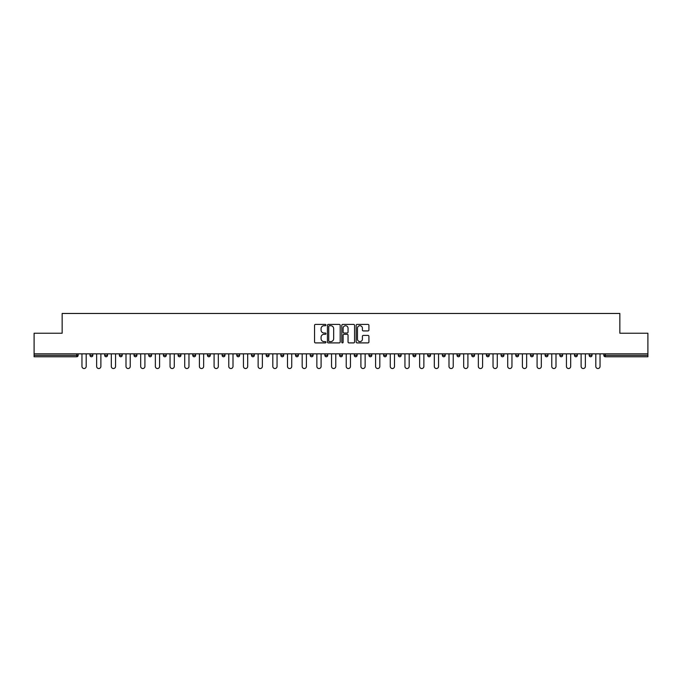 <?xml version="1.0" encoding="UTF-8"?>
<svg xmlns="http://www.w3.org/2000/svg" width="682" height="682" viewBox="0 0 682 682"><rect width="100%" height="100%" fill="white"/><g stroke="black" fill="none" stroke-linecap="round" stroke-linejoin="round"><path stroke-width="1.02" d="M325.945 325.067A0.648 0.648 0 0 0 325.297 324.419L315.485 324.419A0.921 0.921 0 0 0 314.555 325.348L314.555 341.972A0.921 0.921 0 0 0 315.485 342.901L325.297 342.901A0.648 0.648 0 0 0 325.945 342.253A0.648 0.648 0 0 0 325.297 341.605L324.027 341.605A2.958 2.958 0 0 1 321.069 338.647L321.069 337.266A2.958 2.958 0 0 1 324.027 334.308L325.297 334.308A0.648 0.648 0 0 0 325.945 333.66A0.648 0.648 0 0 0 325.297 333.012L324.027 333.012A2.958 2.958 0 0 1 321.069 330.054L321.069 328.673A2.958 2.958 0 0 1 324.027 325.715L325.297 325.715A0.648 0.648 0 0 0 325.945 325.067M367.999 330.932A0.921 0.921 0 0 0 368.919 330.011L368.919 325.348A0.921 0.921 0 0 0 367.999 324.419L357.095 324.419A0.921 0.921 0 0 0 356.175 325.348L356.175 341.972A0.921 0.921 0 0 0 357.095 342.901L367.999 342.901A0.921 0.921 0 0 0 368.919 341.972L368.919 336.337A0.921 0.921 0 0 0 367.999 335.416L363.336 335.416A0.921 0.921 0 0 0 362.406 336.337L362.406 339.133A2.472 2.472 0 0 1 359.934 341.605A2.472 2.472 0 0 1 357.47 339.133L357.47 328.187A2.472 2.472 0 0 1 359.934 325.715A2.472 2.472 0 0 1 362.406 328.187L362.406 330.011A0.921 0.921 0 0 0 363.336 330.932L367.999 330.932M34.1 353.847L34.1 333.234L62.147 333.234L62.147 313.473L619.853 313.473L619.853 333.234L647.9 333.234L647.9 353.847L34.1 353.847L34.1 355.356L76.734 355.356L76.734 353.847M340.19 325.348A0.921 0.921 0 0 0 339.269 324.419L328.366 324.419A0.921 0.921 0 0 0 327.445 325.348L327.445 341.972A0.921 0.921 0 0 0 328.366 342.901L339.269 342.901A0.921 0.921 0 0 0 340.19 341.972L340.19 325.348M342.731 324.419L353.634 324.419A0.921 0.921 0 0 1 354.555 325.348L354.555 341.972A0.921 0.921 0 0 1 353.634 342.901L348.971 342.901A0.921 0.921 0 0 1 348.042 341.972L348.042 335.229A0.921 0.921 0 0 0 347.121 334.308L344.026 334.308A0.921 0.921 0 0 0 343.106 335.229L343.106 342.253A0.648 0.648 0 0 1 342.458 342.901A0.648 0.648 0 0 1 341.81 342.253L341.81 325.348A0.921 0.921 0 0 1 342.731 324.419M78.149 353.847L78.149 355.356A1.415 1.415 0 0 1 76.734 356.763L34.1 356.763L34.1 355.356M647.9 353.847L647.9 356.763L605.266 356.763A1.415 1.415 0 0 1 603.851 355.356L603.851 353.847M89.998 355.356A1.415 1.415 0 0 0 91.414 356.763A1.415 1.415 0 0 0 92.829 355.356L92.829 353.847L92.829 355.356L89.998 355.356A1.415 1.415 0 0 0 91.414 356.763A1.415 1.415 0 0 1 89.998 355.356L89.998 353.847M76.734 356.763A1.415 1.415 0 0 0 78.149 355.356A1.415 1.415 0 0 1 76.734 356.763L76.734 355.356L78.149 355.356M104.687 353.847L104.687 355.356L104.687 353.847M107.509 353.847L107.509 355.356L107.509 353.847M119.367 355.356A1.415 1.415 0 0 0 120.774 356.763A1.415 1.415 0 0 0 122.189 355.356A1.415 1.415 0 0 1 120.774 356.763A1.415 1.415 0 0 0 122.189 355.356L122.189 353.847L122.189 355.356L119.367 355.356A1.415 1.415 0 0 0 120.774 356.763A1.415 1.415 0 0 1 119.367 355.356L119.367 353.847M134.047 353.847L134.047 355.356L134.047 353.847M136.869 353.847L136.869 355.356A1.415 1.415 0 0 1 135.462 356.763A1.415 1.415 0 0 1 134.047 355.356A1.415 1.415 0 0 0 135.462 356.763A1.415 1.415 0 0 0 136.869 355.356A1.415 1.415 0 0 1 135.462 356.763A1.415 1.415 0 0 1 134.047 355.356L136.869 355.356M148.727 355.356A1.415 1.415 0 0 0 150.142 356.763A1.415 1.415 0 0 0 151.549 355.356A1.415 1.415 0 0 1 150.142 356.763A1.415 1.415 0 0 0 151.549 355.356L151.549 353.847L151.549 355.356L148.727 355.356A1.415 1.415 0 0 0 150.142 356.763A1.415 1.415 0 0 1 148.727 355.356L148.727 353.847M166.238 353.847L166.238 355.356A1.415 1.415 0 0 1 164.822 356.763A1.415 1.415 0 0 1 163.407 355.356L163.407 353.847M179.502 356.763A1.415 1.415 0 0 0 180.918 355.356L180.918 353.847L180.918 355.356A1.415 1.415 0 0 1 179.502 356.763A1.415 1.415 0 0 1 178.096 355.356L178.096 353.847M195.598 353.847L195.598 355.356A1.415 1.415 0 0 1 194.182 356.763A1.415 1.415 0 0 1 192.776 355.356L192.776 353.847M210.278 353.847L210.278 355.356A1.415 1.415 0 0 1 208.863 356.763A1.415 1.415 0 0 1 207.456 355.356L207.456 353.847M222.136 353.847L222.136 355.356L222.136 353.847M224.958 353.847L224.958 355.356L224.958 353.847M239.638 353.847L239.638 355.356A1.415 1.415 0 0 1 238.231 356.763A1.415 1.415 0 0 1 236.816 355.356L236.816 353.847M251.496 353.847L251.496 355.356L251.496 353.847M254.326 353.847L254.326 355.356A1.415 1.415 0 0 1 252.911 356.763A1.415 1.415 0 0 1 251.496 355.356L254.326 355.356A1.415 1.415 0 0 1 252.911 356.763M269.006 353.847L269.006 355.356L266.185 355.356A1.415 1.415 0 0 0 267.591 356.763A1.415 1.415 0 0 1 266.185 355.356L266.185 353.847M283.686 353.847L283.686 355.356A1.415 1.415 0 0 1 282.271 356.763A1.415 1.415 0 0 1 280.865 355.356L280.865 353.847M298.366 353.847L298.366 355.356A1.415 1.415 0 0 1 296.951 356.763A1.415 1.415 0 0 1 295.545 355.356L295.545 353.847M310.225 353.847L310.225 355.356L310.225 353.847M313.047 353.847L313.047 355.356A1.415 1.415 0 0 1 311.64 356.763A1.415 1.415 0 0 1 310.225 355.356L313.047 355.356A1.415 1.415 0 0 1 311.64 356.763M326.32 356.763A1.415 1.415 0 0 0 327.727 355.356L327.727 353.847L327.727 355.356A1.415 1.415 0 0 1 326.32 356.763A1.415 1.415 0 0 1 324.905 355.356L324.905 353.847M342.415 353.847L342.415 355.356A1.415 1.415 0 0 1 341 356.763A1.415 1.415 0 0 1 339.585 355.356L339.585 353.847M357.095 353.847L357.095 355.356A1.415 1.415 0 0 1 355.68 356.763A1.415 1.415 0 0 1 354.273 355.356L354.273 353.847M368.953 353.847L368.953 355.356L368.953 353.847M371.775 353.847L371.775 355.356A1.415 1.415 0 0 1 370.36 356.763A1.415 1.415 0 0 1 368.953 355.356L371.775 355.356A1.415 1.415 0 0 1 370.36 356.763M383.634 353.847L383.634 355.356L383.634 353.847M386.455 353.847L386.455 355.356A1.415 1.415 0 0 1 385.049 356.763A1.415 1.415 0 0 1 383.634 355.356L386.455 355.356A1.415 1.415 0 0 1 385.049 356.763M398.314 353.847L398.314 355.356L398.314 353.847M401.135 353.847L401.135 355.356L401.135 353.847M412.994 353.847L412.994 355.356L412.994 353.847M415.815 353.847L415.815 355.356L415.815 353.847M430.504 353.847L430.504 355.356A1.415 1.415 0 0 1 429.089 356.763A1.415 1.415 0 0 1 427.674 355.356L427.674 353.847M445.184 353.847L445.184 355.356L442.362 355.356A1.415 1.415 0 0 0 443.769 356.763A1.415 1.415 0 0 1 442.362 355.356L442.362 353.847M459.864 353.847L459.864 355.356A1.415 1.415 0 0 1 458.449 356.763A1.415 1.415 0 0 1 457.042 355.356L457.042 353.847M471.722 353.847L471.722 355.356L471.722 353.847M474.544 353.847L474.544 355.356L474.544 353.847M489.224 353.847L489.224 355.356A1.415 1.415 0 0 1 487.818 356.763A1.415 1.415 0 0 1 486.402 355.356L486.402 353.847M503.904 353.847L503.904 355.356L501.082 355.356A1.415 1.415 0 0 0 502.498 356.763A1.415 1.415 0 0 1 501.082 355.356L501.082 353.847M518.593 353.847L518.593 355.356A1.415 1.415 0 0 1 517.178 356.763A1.415 1.415 0 0 1 515.763 355.356L515.763 353.847M533.273 353.847L533.273 355.356L530.451 355.356A1.415 1.415 0 0 0 531.858 356.763A1.415 1.415 0 0 1 530.451 355.356L530.451 353.847M547.953 353.847L547.953 355.356A1.415 1.415 0 0 1 546.538 356.763A1.415 1.415 0 0 1 545.131 355.356L545.131 353.847M562.633 353.847L562.633 355.356L559.811 355.356A1.415 1.415 0 0 0 561.226 356.763A1.415 1.415 0 0 1 559.811 355.356L559.811 353.847M577.313 353.847L577.313 355.356A1.415 1.415 0 0 1 575.906 356.763A1.415 1.415 0 0 1 574.491 355.356L574.491 353.847M592.002 353.847L592.002 355.356L589.171 355.356A1.415 1.415 0 0 0 590.586 356.763A1.415 1.415 0 0 1 589.171 355.356L589.171 353.847M106.094 356.763A1.415 1.415 0 0 1 104.687 355.356L107.509 355.356A1.415 1.415 0 0 1 106.094 356.763A1.415 1.415 0 0 0 107.509 355.356A1.415 1.415 0 0 1 106.094 356.763M223.551 356.763A1.415 1.415 0 0 1 222.136 355.356L224.958 355.356A1.415 1.415 0 0 1 223.551 356.763A1.415 1.415 0 0 0 224.958 355.356M267.591 356.763A1.415 1.415 0 0 0 269.006 355.356A1.415 1.415 0 0 1 267.591 356.763A1.415 1.415 0 0 1 266.185 355.356M399.729 356.763A1.415 1.415 0 0 1 398.314 355.356A1.415 1.415 0 0 0 399.729 356.763A1.415 1.415 0 0 0 401.135 355.356A1.415 1.415 0 0 1 399.729 356.763A1.415 1.415 0 0 1 398.314 355.356L401.135 355.356M414.409 356.763A1.415 1.415 0 0 1 412.994 355.356A1.415 1.415 0 0 0 414.409 356.763A1.415 1.415 0 0 0 415.815 355.356A1.415 1.415 0 0 1 414.409 356.763A1.415 1.415 0 0 1 412.994 355.356L415.815 355.356A1.415 1.415 0 0 1 414.409 356.763M445.184 355.356A1.415 1.415 0 0 1 443.769 356.763A1.415 1.415 0 0 0 445.184 355.356A1.415 1.415 0 0 1 443.769 356.763A1.415 1.415 0 0 1 442.362 355.356M473.138 356.763A1.415 1.415 0 0 1 471.722 355.356A1.415 1.415 0 0 0 473.138 356.763A1.415 1.415 0 0 0 474.544 355.356A1.415 1.415 0 0 1 473.138 356.763A1.415 1.415 0 0 1 471.722 355.356L474.544 355.356M502.498 356.763A1.415 1.415 0 0 0 503.904 355.356A1.415 1.415 0 0 1 502.498 356.763A1.415 1.415 0 0 1 501.082 355.356M533.273 355.356A1.415 1.415 0 0 1 531.858 356.763A1.415 1.415 0 0 0 533.273 355.356A1.415 1.415 0 0 1 531.858 356.763A1.415 1.415 0 0 1 530.451 355.356M561.226 356.763A1.415 1.415 0 0 0 562.633 355.356A1.415 1.415 0 0 1 561.226 356.763A1.415 1.415 0 0 1 559.811 355.356M575.906 356.763A1.415 1.415 0 0 0 577.313 355.356A1.415 1.415 0 0 1 575.906 356.763M590.586 356.763A1.415 1.415 0 0 0 592.002 355.356A1.415 1.415 0 0 1 590.586 356.763A1.415 1.415 0 0 1 589.171 355.356M605.266 353.847L605.266 356.763A1.415 1.415 0 0 1 603.851 355.356L647.9 355.356M329.38 325.715A0.648 0.648 0 0 0 328.741 326.363L328.741 340.957A0.648 0.648 0 0 0 329.38 341.605L330.719 341.605A2.958 2.958 0 0 0 333.677 338.647L333.677 328.673A2.958 2.958 0 0 0 330.719 325.715L329.38 325.715M348.042 328.23A2.472 2.472 0 0 0 345.569 325.757A2.472 2.472 0 0 0 343.106 328.23L343.106 332.091A0.921 0.921 0 0 0 344.026 333.012L347.121 333.012A0.921 0.921 0 0 0 348.042 332.091L348.042 328.23M81.959 366.413L81.959 353.847L81.959 366.413A2.114 2.114 0 0 0 84.074 368.527A2.114 2.114 0 0 0 86.188 366.413L86.188 353.847M96.639 366.413L96.639 353.847L96.639 366.413A2.114 2.114 0 0 0 98.754 368.527A2.114 2.114 0 0 0 100.876 366.413L100.876 353.847M111.319 366.413L111.319 353.847L111.319 366.413A2.114 2.114 0 0 0 113.434 368.527A2.114 2.114 0 0 0 115.556 366.413L115.556 353.847M126 366.413L126 353.847L126 366.413A2.114 2.114 0 0 0 128.122 368.527A2.114 2.114 0 0 0 130.236 366.413L130.236 353.847M140.68 366.413L140.68 353.847L140.68 366.413A2.114 2.114 0 0 0 142.802 368.527A2.114 2.114 0 0 0 144.916 366.413L144.916 353.847M155.36 366.413L155.36 353.847L155.36 366.413A2.114 2.114 0 0 0 157.482 368.527A2.114 2.114 0 0 0 159.597 366.413L159.597 353.847M170.048 366.413L170.048 353.847L170.048 366.413A2.114 2.114 0 0 0 172.162 368.527A2.114 2.114 0 0 0 174.277 366.413L174.277 353.847M184.728 366.413L184.728 353.847L184.728 366.413A2.114 2.114 0 0 0 186.842 368.527A2.114 2.114 0 0 0 188.965 366.413L188.965 353.847M199.408 366.413L199.408 353.847L199.408 366.413A2.114 2.114 0 0 0 201.522 368.527A2.114 2.114 0 0 0 203.645 366.413L203.645 353.847M214.088 366.413L214.088 353.847L214.088 366.413A2.114 2.114 0 0 0 216.211 368.527A2.114 2.114 0 0 0 218.325 366.413L218.325 353.847M228.768 366.413L228.768 353.847L228.768 366.413A2.114 2.114 0 0 0 230.891 368.527A2.114 2.114 0 0 0 233.005 366.413L233.005 353.847M243.448 366.413L243.448 353.847L243.448 366.413A2.114 2.114 0 0 0 245.571 368.527A2.114 2.114 0 0 0 247.685 366.413L247.685 353.847M258.137 366.413L258.137 353.847L258.137 366.413A2.114 2.114 0 0 0 260.251 368.527A2.114 2.114 0 0 0 262.365 366.413L262.365 353.847M272.817 366.413L272.817 353.847L272.817 366.413A2.114 2.114 0 0 0 274.931 368.527A2.114 2.114 0 0 0 277.054 366.413L277.054 353.847M287.497 366.413L287.497 353.847L287.497 366.413A2.114 2.114 0 0 0 289.611 368.527A2.114 2.114 0 0 0 291.734 366.413L291.734 353.847M302.177 366.413L302.177 353.847L302.177 366.413A2.114 2.114 0 0 0 304.3 368.527A2.114 2.114 0 0 0 306.414 366.413L306.414 353.847M316.857 366.413L316.857 353.847L316.857 366.413A2.114 2.114 0 0 0 318.98 368.527A2.114 2.114 0 0 0 321.094 366.413L321.094 353.847M331.546 366.413L331.546 353.847L331.546 366.413A2.114 2.114 0 0 0 333.66 368.527A2.114 2.114 0 0 0 335.774 366.413L335.774 353.847M346.226 366.413L346.226 353.847L346.226 366.413A2.114 2.114 0 0 0 348.34 368.527A2.114 2.114 0 0 0 350.454 366.413L350.454 353.847M360.906 366.413L360.906 353.847L360.906 366.413A2.114 2.114 0 0 0 363.02 368.527A2.114 2.114 0 0 0 365.143 366.413L365.143 353.847M375.586 366.413L375.586 353.847L375.586 366.413A2.114 2.114 0 0 0 377.7 368.527A2.114 2.114 0 0 0 379.823 366.413L379.823 353.847M390.266 366.413L390.266 353.847L390.266 366.413A2.114 2.114 0 0 0 392.389 368.527A2.114 2.114 0 0 0 394.503 366.413L394.503 353.847M404.946 366.413L404.946 353.847L404.946 366.413A2.114 2.114 0 0 0 407.069 368.527A2.114 2.114 0 0 0 409.183 366.413L409.183 353.847M419.635 366.413L419.635 353.847L419.635 366.413A2.114 2.114 0 0 0 421.749 368.527A2.114 2.114 0 0 0 423.863 366.413L423.863 353.847M434.315 366.413L434.315 353.847L434.315 366.413A2.114 2.114 0 0 0 436.429 368.527A2.114 2.114 0 0 0 438.552 366.413L438.552 353.847M448.995 366.413L448.995 353.847L448.995 366.413A2.114 2.114 0 0 0 451.109 368.527A2.114 2.114 0 0 0 453.232 366.413L453.232 353.847M463.675 366.413L463.675 353.847L463.675 366.413A2.114 2.114 0 0 0 465.789 368.527A2.114 2.114 0 0 0 467.912 366.413L467.912 353.847M478.355 366.413L478.355 353.847L478.355 366.413A2.114 2.114 0 0 0 480.478 368.527A2.114 2.114 0 0 0 482.592 366.413L482.592 353.847M493.035 366.413L493.035 353.847L493.035 366.413A2.114 2.114 0 0 0 495.158 368.527A2.114 2.114 0 0 0 497.272 366.413L497.272 353.847M507.723 366.413L507.723 353.847L507.723 366.413A2.114 2.114 0 0 0 509.838 368.527A2.114 2.114 0 0 0 511.952 366.413L511.952 353.847M522.403 366.413L522.403 353.847L522.403 366.413A2.114 2.114 0 0 0 524.518 368.527A2.114 2.114 0 0 0 526.64 366.413L526.64 353.847M537.084 366.413L537.084 353.847L537.084 366.413A2.114 2.114 0 0 0 539.198 368.527A2.114 2.114 0 0 0 541.32 366.413L541.32 353.847M551.764 366.413L551.764 353.847L551.764 366.413A2.114 2.114 0 0 0 553.878 368.527A2.114 2.114 0 0 0 556.001 366.413L556.001 353.847M566.444 366.413L566.444 353.847L566.444 366.413A2.114 2.114 0 0 0 568.566 368.527A2.114 2.114 0 0 0 570.681 366.413L570.681 353.847M581.124 366.413L581.124 353.847L581.124 366.413A2.114 2.114 0 0 0 583.246 368.527A2.114 2.114 0 0 0 585.361 366.413L585.361 353.847M595.812 366.413L595.812 353.847L595.812 366.413A2.114 2.114 0 0 0 597.926 368.527A2.114 2.114 0 0 0 600.041 366.413L600.041 353.847M91.414 356.763A1.415 1.415 0 0 0 92.829 355.356M164.822 356.763A1.415 1.415 0 0 0 166.238 355.356L163.407 355.356M180.918 355.356L178.096 355.356M194.182 356.763A1.415 1.415 0 0 0 195.598 355.356L192.776 355.356M208.863 356.763A1.415 1.415 0 0 0 210.278 355.356L207.456 355.356M238.231 356.763A1.415 1.415 0 0 0 239.638 355.356L236.816 355.356M282.271 356.763A1.415 1.415 0 0 0 283.686 355.356L280.865 355.356M296.951 356.763A1.415 1.415 0 0 0 298.366 355.356L295.545 355.356M327.727 355.356L324.905 355.356M341 356.763A1.415 1.415 0 0 0 342.415 355.356L339.585 355.356M355.68 356.763A1.415 1.415 0 0 0 357.095 355.356L354.273 355.356M429.089 356.763A1.415 1.415 0 0 0 430.504 355.356L427.674 355.356M458.449 356.763A1.415 1.415 0 0 0 459.864 355.356L457.042 355.356M487.818 356.763A1.415 1.415 0 0 0 489.224 355.356L486.402 355.356M517.178 356.763A1.415 1.415 0 0 0 518.593 355.356L515.763 355.356M546.538 356.763A1.415 1.415 0 0 0 547.953 355.356L545.131 355.356M577.313 355.356L574.491 355.356M605.266 356.763A1.415 1.415 0 0 1 603.851 355.356"/></g></svg>
